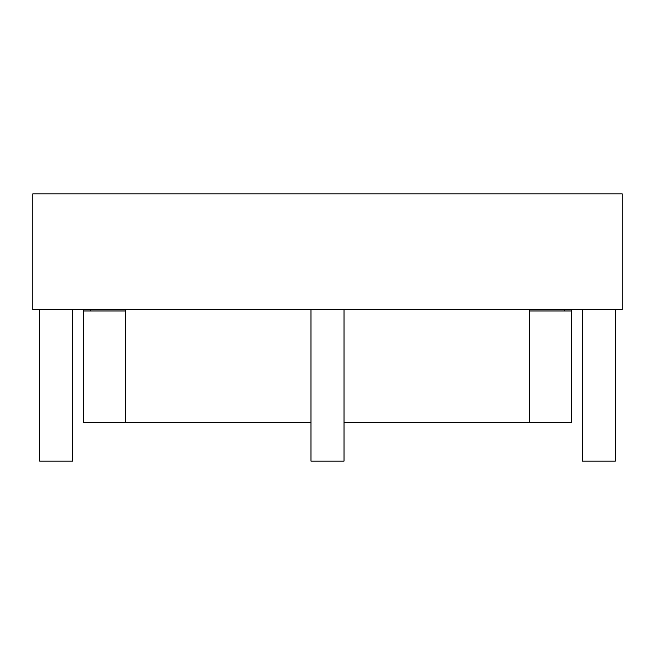 <?xml version="1.0" encoding="UTF-8"?>
<svg xmlns="http://www.w3.org/2000/svg" width="655" height="655" viewBox="0 0 655 655"><rect width="100%" height="100%" fill="white"/><g stroke="black" fill="none" stroke-linecap="round" stroke-linejoin="round"><path stroke-width="0.98" d="M622.25 309.594L32.75 309.594L32.75 193.896L622.25 193.896L622.25 309.594M72.697 309.594L72.697 461.104L39.636 461.104L39.636 309.594M344.031 309.594L344.031 461.104L310.969 461.104L310.969 309.594M615.364 309.594L615.364 461.104L582.303 461.104L582.303 309.594M125.727 309.594L125.727 310.969L83.709 310.969L83.709 422.532L310.969 422.532M571.291 309.594L571.291 422.532L344.031 422.532M564.405 310.969L564.405 309.594M571.291 310.969L529.273 310.969L529.273 422.532M529.273 309.594L529.273 310.969M125.727 310.969L125.727 422.532M90.595 310.969L90.595 309.594M83.709 310.969L83.709 309.594"/></g></svg>
